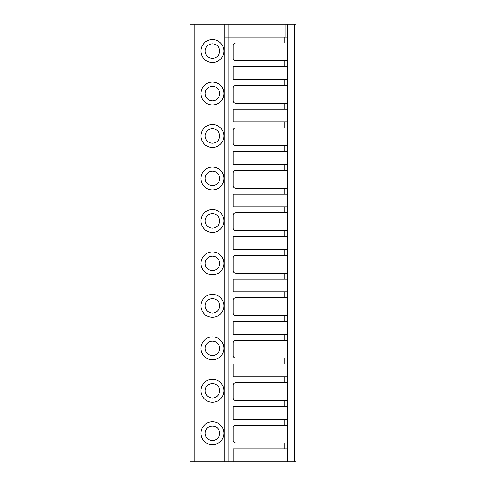 <?xml version="1.0" encoding="UTF-8"?>
<svg xmlns="http://www.w3.org/2000/svg" width="486" height="486" viewBox="0 0 486 486"><rect width="100%" height="100%" fill="white"/><g stroke="black" fill="none" stroke-linecap="round" stroke-linejoin="round"><path stroke-width="0.73" d="M224.739 37.039L224.739 461.7L189.917 461.7L189.917 24.3L224.739 24.3L224.739 37.039L287.591 37.039L287.591 42.987L235.783 42.987A2.545 2.545 0 0 0 233.231 45.532L233.231 58.271A2.545 2.545 0 0 0 235.783 60.823L287.591 60.823L287.591 66.764L233.231 66.764L233.231 79.504L287.591 79.504L287.591 85.451L235.783 85.451A2.545 2.545 0 0 0 233.231 87.996L233.231 100.742A2.545 2.545 0 0 0 235.783 103.287L287.591 103.287L287.591 109.235L233.231 109.235L233.231 121.974L287.591 121.974L287.591 127.915L235.783 127.915A2.545 2.545 0 0 0 233.231 130.467L233.231 143.206A2.545 2.545 0 0 0 235.783 145.751L287.591 145.751L287.591 151.699L233.231 151.699L233.231 164.438L287.591 164.438L287.591 170.386L235.783 170.386A2.545 2.545 0 0 0 233.231 172.931L233.231 185.67A2.545 2.545 0 0 0 235.783 188.222L287.591 188.222L287.591 194.163L233.231 194.163L233.231 206.902L287.591 206.902L287.591 212.85L235.783 212.85A2.545 2.545 0 0 0 233.231 215.395L233.231 228.134A2.545 2.545 0 0 0 235.783 230.686L287.591 230.686L287.591 236.627L233.231 236.627L233.231 249.373L287.591 249.373L287.591 255.314L235.783 255.314A2.545 2.545 0 0 0 233.231 257.866L233.231 270.605A2.545 2.545 0 0 0 235.783 273.15L287.591 273.15L287.591 279.098L233.231 279.098L233.231 291.837L287.591 291.837L287.591 297.778L235.783 297.778A2.545 2.545 0 0 0 233.231 300.33L233.231 313.069A2.545 2.545 0 0 0 235.783 315.614L287.591 315.614L287.591 321.562L233.231 321.562L233.231 334.301L287.591 334.301L287.591 340.249L235.783 340.249A2.545 2.545 0 0 0 233.231 342.794L233.231 355.533A2.545 2.545 0 0 0 235.783 358.085L287.591 358.085L287.591 364.026L233.231 364.026L233.231 376.765L287.591 376.765L287.591 382.713L235.783 382.713A2.545 2.545 0 0 0 233.231 385.258L233.231 398.004A2.545 2.545 0 0 0 235.783 400.549L287.591 400.549L287.591 406.496L233.231 406.496L233.231 419.236L287.591 419.236L287.591 448.961L233.231 448.961L233.231 461.7L287.591 461.7L287.591 448.961M224.739 24.3L296.083 24.3L296.083 461.7L296.083 24.3M224.739 461.7L233.231 461.7M284.195 419.236L284.195 425.177L235.783 425.177A2.545 2.545 0 0 0 233.231 427.729L233.231 440.468A2.545 2.545 0 0 0 235.783 443.013L287.591 443.013M284.195 425.177L287.591 425.177M287.591 60.823L287.591 42.987M287.591 37.039L287.591 24.3M287.591 419.236L287.591 406.496M287.591 400.549L287.591 382.713M287.591 376.765L287.591 364.026M287.591 358.085L287.591 340.249M287.591 334.301L287.591 321.562M287.591 315.614L287.591 297.778M287.591 291.837L287.591 279.098M287.591 273.15L287.591 255.314M287.591 249.373L287.591 236.627M287.591 230.686L287.591 212.85M287.591 206.902L287.591 194.163M287.591 188.222L287.591 170.386M287.591 164.438L287.591 151.699M287.591 145.751L287.591 127.915M287.591 121.974L287.591 109.235M287.591 103.287L287.591 85.451M287.591 79.504L287.591 66.764M287.591 461.7L294.382 461.7L294.382 24.3M294.382 461.7L296.083 461.7M212.425 104.988A11.464 11.464 0 0 1 200.961 93.519A11.464 11.464 0 0 1 212.425 82.055A11.464 11.464 0 0 1 223.888 93.519A11.464 11.464 0 0 1 212.425 104.988M212.425 147.452A11.464 11.464 0 0 1 200.961 135.983A11.464 11.464 0 0 1 212.425 124.519A11.464 11.464 0 0 1 223.888 135.983A11.464 11.464 0 0 1 212.425 147.452M212.425 189.917A11.464 11.464 0 0 1 200.961 178.453A11.464 11.464 0 0 1 212.425 166.984A11.464 11.464 0 0 1 223.888 178.453A11.464 11.464 0 0 1 212.425 189.917M212.425 232.381A11.464 11.464 0 0 1 200.961 220.917A11.464 11.464 0 0 1 212.425 209.454A11.464 11.464 0 0 1 223.888 220.917A11.464 11.464 0 0 1 212.425 232.381M212.425 274.851A11.464 11.464 0 0 1 200.961 263.382A11.464 11.464 0 0 1 212.425 251.918A11.464 11.464 0 0 1 223.888 263.382A11.464 11.464 0 0 1 212.425 274.851M212.425 317.315A11.464 11.464 0 0 1 200.961 305.852A11.464 11.464 0 0 1 212.425 294.382A11.464 11.464 0 0 1 223.888 305.852A11.464 11.464 0 0 1 212.425 317.315M212.425 359.78A11.464 11.464 0 0 1 200.961 348.316A11.464 11.464 0 0 1 212.425 336.853A11.464 11.464 0 0 1 223.888 348.316A11.464 11.464 0 0 1 212.425 359.78M212.425 402.25A11.464 11.464 0 0 1 200.961 390.78A11.464 11.464 0 0 1 212.425 379.317A11.464 11.464 0 0 1 223.888 390.78A11.464 11.464 0 0 1 212.425 402.25M212.425 444.714A11.464 11.464 0 0 1 200.961 433.251A11.464 11.464 0 0 1 212.425 421.781A11.464 11.464 0 0 1 223.888 433.251A11.464 11.464 0 0 1 212.425 444.714M212.425 62.518A11.464 11.464 0 0 1 200.961 51.054A11.464 11.464 0 0 1 212.425 39.591A11.464 11.464 0 0 1 223.888 51.054A11.464 11.464 0 0 1 212.425 62.518M212.425 58.271A7.217 7.217 0 0 1 205.207 51.054A7.217 7.217 0 0 1 212.425 43.837A7.217 7.217 0 0 1 219.642 51.054A7.217 7.217 0 0 1 212.425 58.271M212.425 100.742A7.217 7.217 0 0 1 205.207 93.519A7.217 7.217 0 0 1 212.425 86.301A7.217 7.217 0 0 1 219.642 93.519A7.217 7.217 0 0 1 212.425 100.742M212.425 143.206A7.217 7.217 0 0 1 205.207 135.983A7.217 7.217 0 0 1 212.425 128.766A7.217 7.217 0 0 1 219.642 135.983A7.217 7.217 0 0 1 212.425 143.206M212.425 185.67A7.217 7.217 0 0 1 205.207 178.453A7.217 7.217 0 0 1 212.425 171.23A7.217 7.217 0 0 1 219.642 178.453A7.217 7.217 0 0 1 212.425 185.67M212.425 228.134A7.217 7.217 0 0 1 205.207 220.917A7.217 7.217 0 0 1 212.425 213.7A7.217 7.217 0 0 1 219.642 220.917A7.217 7.217 0 0 1 212.425 228.134M212.425 270.605A7.217 7.217 0 0 1 205.207 263.382A7.217 7.217 0 0 1 212.425 256.165A7.217 7.217 0 0 1 219.642 263.382A7.217 7.217 0 0 1 212.425 270.605M212.425 313.069A7.217 7.217 0 0 1 205.207 305.852A7.217 7.217 0 0 1 212.425 298.629A7.217 7.217 0 0 1 219.642 305.852A7.217 7.217 0 0 1 212.425 313.069M212.425 355.533A7.217 7.217 0 0 1 205.207 348.316A7.217 7.217 0 0 1 212.425 341.099A7.217 7.217 0 0 1 219.642 348.316A7.217 7.217 0 0 1 212.425 355.533M212.425 398.004A7.217 7.217 0 0 1 205.207 390.78A7.217 7.217 0 0 1 212.425 383.563A7.217 7.217 0 0 1 219.642 390.78A7.217 7.217 0 0 1 212.425 398.004M212.425 440.468A7.217 7.217 0 0 1 205.207 433.251A7.217 7.217 0 0 1 212.425 426.028A7.217 7.217 0 0 1 219.642 433.251A7.217 7.217 0 0 1 212.425 440.468M228.134 461.7L228.134 24.3M284.195 443.013L284.195 448.961M284.195 37.039L284.195 42.987M284.195 60.823L284.195 66.764M284.195 79.504L284.195 85.451M284.195 103.287L284.195 109.235M284.195 121.974L284.195 127.915M284.195 145.751L284.195 151.699M284.195 164.438L284.195 170.386M284.195 188.222L284.195 194.163M284.195 206.902L284.195 212.85M284.195 230.686L284.195 236.627M284.195 249.373L284.195 255.314M284.195 273.15L284.195 279.098M284.195 291.837L284.195 297.778M284.195 315.614L284.195 321.562M284.195 334.301L284.195 340.249M284.195 358.085L284.195 364.026M284.195 376.765L284.195 382.713M284.195 400.549L284.195 406.496M285.89 37.039L285.89 24.3M194.163 461.7L194.163 24.3M189.917 461.7L189.917 24.3"/></g></svg>
